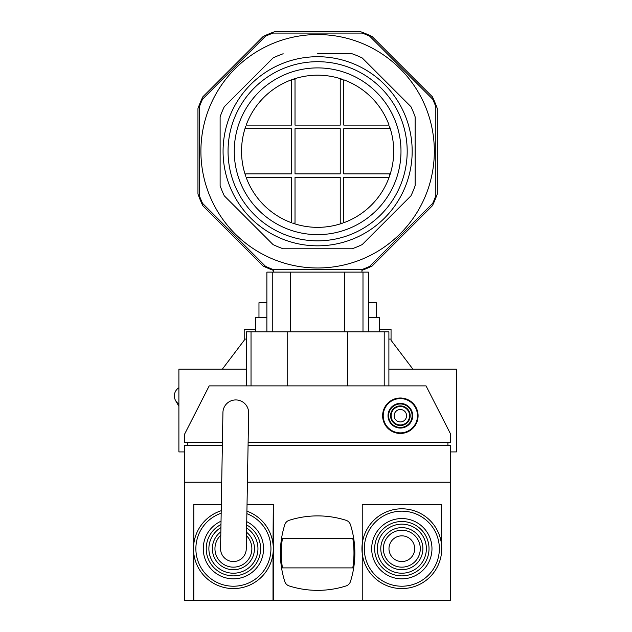 <?xml version="1.0" encoding="UTF-8"?>
<svg xmlns="http://www.w3.org/2000/svg" width="632" height="632" viewBox="0 0 632 632"><rect width="100%" height="100%" fill="white"/><g stroke="black" fill="none" stroke-linecap="round" stroke-linejoin="round"><path stroke-width="0.95" d="M361.946 270.346A127.056 127.056 0 0 0 372.058 266.08L432.43 205.7A127.056 127.056 0 0 0 437.297 193.961L437.297 108.578A127.056 127.056 0 0 0 432.43 96.838L372.058 36.466A127.056 127.056 0 0 0 360.311 31.6L274.928 31.6A127.056 127.056 0 0 0 263.188 36.466L202.817 96.838A127.056 127.056 0 0 0 197.95 108.578L197.95 193.961A127.056 127.056 0 0 0 202.817 205.7L263.188 266.08A127.056 127.056 0 0 0 273.3 270.346M376.277 317.477L376.277 302.704L368.369 302.704M266.878 302.704L258.97 302.704L258.97 317.477M178.895 387.74A9.606 9.606 0 0 0 178.895 404.046M246.354 369.183L178.895 369.183L178.895 451.919L184.655 451.919M388.893 369.183L456.351 369.183L456.351 451.919L450.592 451.919M246.354 339.084L244.197 339.084L244.197 340.285L222.322 369.183M412.925 369.183L391.05 340.285L391.05 339.084L388.893 339.084M391.05 339.084L391.05 329.406L379.674 329.406M255.573 329.406L244.197 329.406L244.197 339.084M368.369 317.477L379.674 317.477L379.674 331.808M266.878 317.477L255.573 317.477L255.573 331.808M292.624 223.128A76.085 76.085 0 0 0 342.623 223.128A76.085 76.085 0 0 1 292.624 223.128L295.018 223.128L295.018 177.418L340.229 177.418L340.229 223.128L342.623 223.128M343.776 222.725A76.085 76.085 0 0 0 389.075 177.418A76.085 76.085 0 0 1 343.776 222.725L343.776 177.418L389.075 177.418M389.486 176.273A76.085 76.085 0 0 0 389.486 126.266A76.085 76.085 0 0 1 389.486 176.273L389.486 173.871L343.776 173.871L343.776 128.667L389.486 128.667L389.486 126.266M389.075 125.12A76.085 76.085 0 0 0 343.776 79.822A76.085 76.085 0 0 1 389.075 125.12L343.776 125.12L343.776 79.822M342.623 79.411A76.085 76.085 0 0 0 317.62 75.184A76.085 76.085 0 0 1 342.623 79.411L340.229 79.411L340.229 125.12L295.018 125.12L295.018 79.411L292.624 79.411A76.085 76.085 0 0 1 317.62 75.184A76.085 76.085 0 0 0 292.624 79.411M317.62 267.984A116.715 116.715 0 0 1 200.905 151.269A116.715 116.715 0 0 1 317.62 34.555A116.715 116.715 0 0 1 434.334 151.269A116.715 116.715 0 0 1 317.62 267.984M317.62 33.077L273.048 33.077A126.321 126.321 0 0 0 265.566 36.174L202.532 99.216A126.321 126.321 0 0 0 199.428 106.697L199.428 195.841A126.321 126.321 0 0 0 202.532 203.322L265.566 266.364A126.321 126.321 0 0 0 273.048 269.461L362.199 269.461A126.321 126.321 0 0 0 369.68 266.364L432.715 203.322A126.321 126.321 0 0 0 435.811 195.841L435.811 106.697A126.321 126.321 0 0 0 432.715 99.216L369.68 36.174A126.321 126.321 0 0 0 362.199 33.077L317.62 33.077M317.62 67.901A83.369 83.369 0 0 1 400.988 151.269A83.369 83.369 0 0 1 317.62 234.638A83.369 83.369 0 0 1 234.259 151.269A83.369 83.369 0 0 1 317.62 67.901M317.62 61.699A89.57 89.57 0 0 1 407.19 151.269A89.57 89.57 0 0 1 317.62 240.839A89.57 89.57 0 0 1 228.049 151.269A89.57 89.57 0 0 1 317.62 61.699M317.62 245.824A94.555 94.555 0 0 1 223.072 151.269A94.555 94.555 0 0 1 317.62 56.714A94.555 94.555 0 0 1 412.175 151.269A94.555 94.555 0 0 1 317.62 245.824M317.62 53.76L352.079 53.76L317.62 53.76M273.04 57.954L224.305 106.69L273.04 57.954A103.419 103.419 0 0 1 283.168 53.76M220.118 116.809L220.118 185.729L220.118 116.809A103.419 103.419 0 0 1 224.305 106.69M224.305 195.849L273.04 244.584L224.305 195.849A103.419 103.419 0 0 1 220.118 185.729M283.168 248.779L352.079 248.779L283.168 248.779A103.419 103.419 0 0 1 273.04 244.584M410.934 195.849L362.207 244.584L410.934 195.849A103.419 103.419 0 0 0 415.129 185.729L415.129 116.809L415.129 185.729M362.207 57.954L410.934 106.69L362.207 57.954A103.419 103.419 0 0 0 352.079 53.76M410.934 106.69A103.419 103.419 0 0 1 415.129 116.809M362.207 244.584A103.419 103.419 0 0 1 352.079 248.779M291.471 125.12L246.172 125.12A76.085 76.085 0 0 1 291.471 79.822L291.471 125.12M245.761 173.871L245.761 176.273A76.085 76.085 0 0 1 245.761 126.266L245.761 128.667L291.471 128.667L291.471 173.871L245.761 173.871M291.471 177.418L291.471 222.725A76.085 76.085 0 0 1 246.172 177.418L291.471 177.418M295.018 173.871L340.229 173.871L340.229 128.667L295.018 128.667L295.018 173.871M291.471 79.822A76.085 76.085 0 0 0 246.172 125.12M245.761 126.266A76.085 76.085 0 0 0 245.761 176.273M246.172 177.418A76.085 76.085 0 0 0 291.471 222.725M248.637 413.012L246.259 548.916A12.853 12.853 0 0 1 233.184 561.54A12.853 12.853 0 0 1 220.56 548.465L222.93 412.57A12.853 12.853 0 0 1 236.234 399.945A12.853 12.853 0 0 1 248.637 413.012A12.853 12.853 0 0 0 236.005 399.938M401.834 573.216A24.522 24.522 0 0 1 377.312 548.694A24.522 24.522 0 0 1 401.834 524.165A24.522 24.522 0 0 1 426.363 548.694A24.522 24.522 0 0 1 401.834 573.216M401.834 569.74A21.046 21.046 0 0 1 380.788 548.694A21.046 21.046 0 0 1 401.834 527.641A21.046 21.046 0 0 1 422.879 548.694A21.046 21.046 0 0 1 401.834 569.74M401.834 567.149A18.454 18.454 0 0 1 383.379 548.694A18.454 18.454 0 0 1 401.834 530.232A18.454 18.454 0 0 1 420.288 548.694A18.454 18.454 0 0 1 401.834 567.149M401.834 561.548A12.853 12.853 0 0 1 388.98 548.694A12.853 12.853 0 0 1 401.834 535.841A12.853 12.853 0 0 1 414.687 548.694A12.853 12.853 0 0 1 401.834 561.548M246.63 528.028A24.522 24.522 0 0 1 233.413 573.216A24.522 24.522 0 0 1 220.923 527.586M246.551 532.255A21.046 21.046 0 0 1 233.413 569.74A21.046 21.046 0 0 1 220.852 531.804M246.496 535.675A18.454 18.454 0 0 1 233.413 567.149A18.454 18.454 0 0 1 220.789 535.225M400.356 433.457A17.728 17.728 0 0 1 382.629 415.722A17.728 17.728 0 0 1 400.356 397.994A17.728 17.728 0 0 1 418.084 415.722A17.728 17.728 0 0 1 400.356 433.457A17.728 17.728 0 0 1 382.629 415.722A17.728 17.728 0 0 1 400.356 397.994M400.356 421.931A6.202 6.202 0 0 1 394.155 415.722A6.202 6.202 0 0 1 400.356 409.52A6.202 6.202 0 0 1 406.566 415.722A6.202 6.202 0 0 1 400.356 421.931M401.834 521.511A27.184 27.184 0 0 1 429.017 548.694A27.184 27.184 0 0 1 401.834 575.878A27.184 27.184 0 0 1 374.65 548.694A27.184 27.184 0 0 1 401.834 521.511M401.834 588.582A39.887 39.887 0 0 1 361.946 548.694A39.887 39.887 0 0 1 401.834 508.799A39.887 39.887 0 0 1 441.728 548.694A39.887 39.887 0 0 1 401.834 588.582A39.887 39.887 0 0 1 361.946 548.694A39.887 39.887 0 0 1 401.834 508.799M401.834 518.548A30.139 30.139 0 0 1 431.972 548.694A30.139 30.139 0 0 1 401.834 578.833A30.139 30.139 0 0 1 371.695 548.694A30.139 30.139 0 0 1 401.834 518.548M246.678 524.963A27.184 27.184 0 0 1 233.413 575.878A27.184 27.184 0 0 1 220.979 524.521M233.413 588.582A39.887 39.887 0 0 1 221.216 510.711A39.887 39.887 0 0 0 233.413 588.582A39.887 39.887 0 0 0 246.922 511.162M246.741 521.661A30.139 30.139 0 0 1 233.413 578.833A30.139 30.139 0 0 1 221.034 521.21M273.008 543.844L273.3 504.368L273.3 600.4L184.655 600.4L184.655 445.276L222.361 445.276M282.457 567.899A93.078 93.078 0 0 1 282.457 538.346L352.79 538.346A93.078 93.078 0 0 1 352.79 567.899L282.457 567.899M350.46 581.535A6.794 6.794 0 0 1 346.036 585.959A93.963 93.963 0 0 1 289.211 585.959A6.794 6.794 0 0 1 284.787 581.535A93.963 93.963 0 0 1 284.787 524.71A6.794 6.794 0 0 1 289.211 520.294A93.963 93.963 0 0 1 346.036 520.294A6.794 6.794 0 0 1 350.46 524.71A93.963 93.963 0 0 1 350.46 581.535M441.428 543.844L441.428 504.368L362.239 504.368L362.239 543.844M441.428 504.368L441.428 553.537M441.428 600.4L362.239 600.4L362.239 553.537M362.239 600.4L362.239 504.368M273.008 504.368L247.041 504.368M221.326 504.368L193.819 504.368L193.819 543.844M193.819 600.4L193.819 553.537M273.008 600.4L273.008 553.537M193.518 600.4L193.819 504.368M247.428 482.208L450.592 482.208L450.592 600.4L441.728 600.4M184.655 482.208L221.713 482.208M361.946 600.4L273.3 600.4M248.068 445.276L450.592 445.276L450.592 482.208M447.93 442.321L447.93 445.276M187.317 442.321L187.317 445.276M248.123 442.321L450.592 442.321L450.592 434.042L426.047 385.883L209.2 385.883L184.655 434.042L184.655 442.321L222.409 442.321M388.893 385.883L388.893 331.808L246.354 331.808L246.354 385.883L246.354 331.808M287.718 331.808L287.718 385.883M347.529 331.808L347.529 385.883M368.369 331.808L368.369 272.123L266.878 272.123L266.878 331.808M290.515 272.123L290.515 331.808M344.732 272.123L344.732 331.808M417.499 415.722A17.135 17.135 0 0 1 400.356 432.865A17.135 17.135 0 0 1 383.221 415.722A17.135 17.135 0 0 1 400.356 398.587A17.135 17.135 0 0 1 417.499 415.722M388.024 415.722A12.332 12.332 0 0 1 400.356 403.39A12.332 12.332 0 0 1 412.688 415.722A12.332 12.332 0 0 1 400.356 428.062A12.332 12.332 0 0 1 388.024 415.722M400.356 403.974A11.747 11.747 0 0 1 412.103 415.722A11.747 11.747 0 0 1 400.356 427.469A11.747 11.747 0 0 1 388.609 415.722A11.747 11.747 0 0 1 400.356 403.974M400.356 425.541A9.812 9.812 0 0 1 390.544 415.722A9.812 9.812 0 0 1 400.356 405.91A9.812 9.812 0 0 1 410.176 415.722A9.812 9.812 0 0 1 400.356 425.541M409.583 415.722A9.227 9.227 0 0 1 400.356 424.957A9.227 9.227 0 0 1 391.129 415.722A9.227 9.227 0 0 1 400.356 406.494A9.227 9.227 0 0 1 409.583 415.722M439.358 548.694A37.525 37.525 0 0 1 401.834 586.22A37.525 37.525 0 0 1 364.308 548.694A37.525 37.525 0 0 1 401.834 511.162A37.525 37.525 0 0 1 439.358 548.694M246.875 513.666A37.525 37.525 0 0 1 233.413 586.22A37.525 37.525 0 0 1 221.176 513.216M251.03 331.808L251.03 385.883M384.209 331.808L384.209 385.883M272.258 272.123L272.258 331.808M362.989 272.123L362.989 331.808M178.895 406.321L175.649 400.696M273.3 272.123L273.3 269.461M361.946 272.123L361.946 269.461"/></g></svg>
